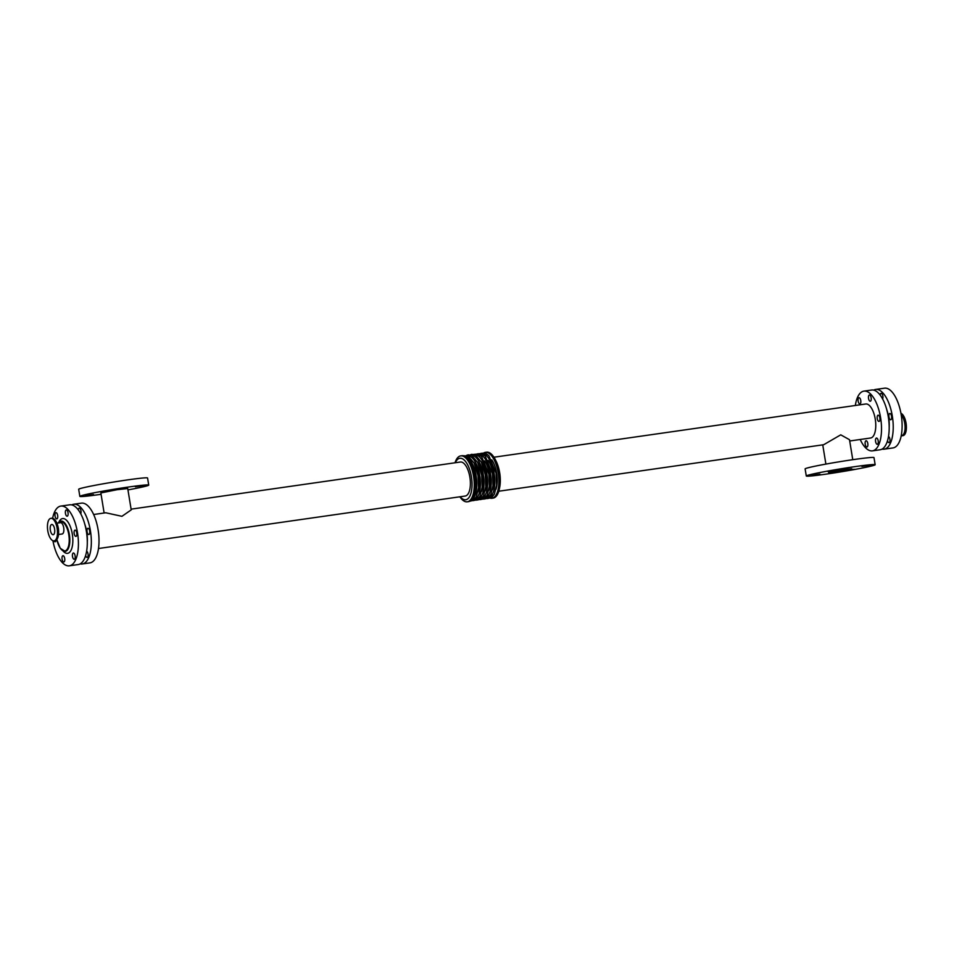 <?xml version="1.0" encoding="UTF-8"?>
<svg xmlns="http://www.w3.org/2000/svg" width="954" height="954" viewBox="0 0 954 954"><rect width="100%" height="100%" fill="white"/><g stroke="black" fill="none" stroke-linecap="round" stroke-linejoin="round"><path stroke-width="1.43" d="M56.894 523.186L60.543 522.673A5.724 2.421 81.9 0 1 63.727 527.848A5.724 2.421 81.9 0 1 62.272 533.966A5.724 2.421 81.9 0 1 62.165 533.99L58.516 534.514M101.196 491.704L109.257 490.463L101.196 491.704M85.443 495.782L93.504 494.542L85.443 495.782M135.456 486.79L143.517 485.55L135.456 486.79M827.631 471.324L835.68 470.083L827.631 471.324M846.138 470.501L854.2 469.261L846.138 470.501M811.878 475.402L819.939 474.162L811.878 475.402M861.891 466.411L869.941 465.17L861.891 466.411M76.773 532.916A3.148 1.336 81.9 0 1 75.915 536.375A3.148 1.336 81.9 0 1 74.15 533.441A3.148 1.336 81.9 0 1 75.02 530.138A3.148 1.336 81.9 0 1 76.773 532.916M89.688 531.068A3.148 1.336 81.9 0 1 88.841 534.526A3.148 1.336 81.9 0 1 87.064 531.593A3.148 1.336 81.9 0 1 87.947 528.289A3.148 1.336 81.9 0 1 89.688 531.068M57.657 515.434A3.148 1.336 81.9 0 1 56.799 518.893A3.148 1.336 81.9 0 1 55.034 515.959A3.148 1.336 81.9 0 1 55.904 512.644A3.148 1.336 81.9 0 1 57.657 515.434M56.012 540.334A3.148 1.336 81.9 0 1 55.129 541.765A3.148 1.336 81.9 0 1 53.996 540.87M64.705 558.495A3.148 1.336 81.9 0 1 63.858 561.954A3.148 1.336 81.9 0 1 62.082 559.02A3.148 1.336 81.9 0 1 62.964 555.705A3.148 1.336 81.9 0 1 64.705 558.495M68.044 512.739A3.148 1.336 81.9 0 1 67.197 516.197A3.148 1.336 81.9 0 1 65.421 513.264A3.148 1.336 81.9 0 1 66.303 509.949A3.148 1.336 81.9 0 1 68.044 512.739M78.288 509.913A3.148 1.336 81.9 0 1 79.218 508.1A3.148 1.336 81.9 0 1 80.971 510.891A3.148 1.336 81.9 0 1 80.744 513.789M75.104 555.8A3.148 1.336 81.9 0 1 74.245 559.259A3.148 1.336 81.9 0 1 72.48 556.325A3.148 1.336 81.9 0 1 73.351 553.01A3.148 1.336 81.9 0 1 75.104 555.8M86.635 551.221A3.148 1.336 81.9 0 1 88.018 553.952A3.148 1.336 81.9 0 1 87.172 557.398A3.148 1.336 81.9 0 1 85.633 555.55M891.573 416.29A3.148 1.336 81.9 0 1 890.726 419.748A3.148 1.336 81.9 0 1 888.949 416.815A3.148 1.336 81.9 0 1 889.832 413.499A3.148 1.336 81.9 0 1 891.573 416.29M879.862 417.959A3.148 1.336 81.9 0 1 879.016 421.418A3.148 1.336 81.9 0 1 877.239 418.484A3.148 1.336 81.9 0 1 878.121 415.181A3.148 1.336 81.9 0 1 879.862 417.959M860.746 400.477A3.148 1.336 81.9 0 1 859.9 403.936A3.148 1.336 81.9 0 1 858.135 401.002A3.148 1.336 81.9 0 1 859.005 397.699A3.148 1.336 81.9 0 1 860.746 400.477M867.806 443.538A3.148 1.336 81.9 0 1 866.947 446.997A3.148 1.336 81.9 0 1 865.183 444.063A3.148 1.336 81.9 0 1 866.053 440.76A3.148 1.336 81.9 0 1 867.806 443.538M888.52 436.443A3.148 1.336 81.9 0 1 889.903 439.162A3.148 1.336 81.9 0 1 889.045 442.62A3.148 1.336 81.9 0 1 887.518 440.772M878.193 440.843A3.148 1.336 81.9 0 1 877.346 444.302A3.148 1.336 81.9 0 1 875.569 441.368A3.148 1.336 81.9 0 1 876.452 438.053A3.148 1.336 81.9 0 1 878.193 440.843M880.172 395.135A3.148 1.336 81.9 0 1 881.102 393.322A3.148 1.336 81.9 0 1 882.855 396.101A3.148 1.336 81.9 0 1 882.617 398.999M871.145 397.782A3.148 1.336 81.9 0 1 870.286 401.24A3.148 1.336 81.9 0 1 868.522 398.307A3.148 1.336 81.9 0 1 869.392 394.992A3.148 1.336 81.9 0 1 871.145 397.782M54.306 540.811A11.365 4.818 81.9 0 1 54.08 540.858A11.365 4.818 81.9 0 1 47.7 530.281A11.365 4.818 81.9 0 1 50.86 518.344A11.365 4.818 81.9 0 1 57.192 528.647A11.365 4.818 81.9 0 1 54.306 540.811M53.305 534.705A5.175 2.194 81.9 0 1 53.197 534.729A5.175 2.194 81.9 0 1 50.3 529.911A5.175 2.194 81.9 0 1 51.731 524.473A5.175 2.194 81.9 0 1 54.616 529.172A5.175 2.194 81.9 0 1 53.305 534.705M901.077 414.108A11.365 4.818 -98.1 0 1 905.441 426.116A11.365 4.818 -98.1 0 1 902.281 435.739A11.365 4.818 -98.1 0 1 902.067 435.787L901.22 435.763A11.365 4.818 -98.1 0 0 902.067 435.787L902.985 435.656A11.365 4.818 -98.1 0 0 906.3 425.055A11.365 4.818 -98.1 0 0 900.934 413.297M104.129 513.013L100.85 492.944L117.115 489.7L127.729 488.543L131.223 509.877L121.933 516.317L105.763 512.775L93.635 514.516M127.955 489.903A34.893 1.503 170.7 0 0 148.729 485.097A34.893 1.503 170.7 0 0 121.528 488.066A34.893 1.503 170.7 0 0 82.998 495.221A34.893 1.503 170.7 0 0 79.85 496.378A34.893 1.503 170.7 0 0 101.064 494.303M148.729 485.097L147.56 478.002A34.893 1.503 170.7 0 0 120.371 480.971A34.893 1.503 170.7 0 0 81.829 488.114A34.893 1.503 170.7 0 0 78.681 489.283L79.85 496.378M498.811 491.215L823.696 444.719L840.748 434.833L849.501 439.711L852.769 459.697M851.803 468.772L828.525 472.361L840.629 469.833L851.803 468.772M806.285 475.998L805.116 468.903A34.893 1.503 -9.3 0 1 839.317 461.772A34.893 1.503 -9.3 0 1 873.995 457.622L875.152 464.717A34.893 1.503 -9.3 0 1 872.016 465.886A34.893 1.503 -9.3 0 1 833.474 473.029A34.893 1.503 -9.3 0 1 806.285 475.998A34.893 1.503 -9.3 0 1 840.474 468.879A34.893 1.503 -9.3 0 1 875.152 464.717M455.034 462.785A23.194 9.826 81.9 0 1 460.71 455.893L461.927 455.726A23.194 9.826 81.9 0 1 474.853 476.738A23.194 9.826 81.9 0 1 468.951 501.542A23.194 9.826 81.9 0 1 468.497 501.637L467.281 501.804A23.194 9.826 81.9 0 1 459.9 496.784M460.71 455.893A23.194 9.826 81.9 0 1 473.649 476.917A23.194 9.826 81.9 0 1 467.746 501.709A23.194 9.826 81.9 0 1 467.281 501.804M455.332 462.738A20.94 8.872 81.9 0 1 470.143 471.157A20.94 8.872 81.9 0 1 466.172 499.669A20.94 8.872 81.9 0 1 460.21 496.748M98.5 548.514L465.218 496.032A17.184 7.274 -98.1 0 0 465.564 495.961A17.184 7.274 -98.1 0 0 469.928 477.584A17.184 7.274 -98.1 0 0 460.353 462.022L131.103 509.15M484.083 452.756A23.194 9.826 81.9 0 1 485.347 452.363A23.194 9.826 81.9 0 1 498.274 473.387A23.194 9.826 81.9 0 1 492.371 498.191A23.194 9.826 81.9 0 1 491.918 498.274A23.194 9.826 81.9 0 1 490.594 498.262M485.347 452.363L486.552 452.196A23.194 9.826 81.9 0 1 495.364 459.685A23.194 9.826 81.9 0 1 499.479 488.448A23.194 9.826 81.9 0 1 493.588 498.012A23.194 9.826 81.9 0 1 493.123 498.107L491.918 498.274M495.364 459.685L496.032 461.009A20.94 8.872 81.9 0 1 499.753 486.981L499.479 488.448M493.945 457.216L865.743 403.995A17.184 7.274 81.9 0 1 875.319 419.557A17.184 7.274 81.9 0 1 870.942 437.934A17.184 7.274 81.9 0 1 870.608 438.005L849.716 440.986M84.775 524.116A21.167 8.968 81.9 0 1 87.315 541.789M71.765 504.904A30.17 12.784 81.9 0 1 73.72 504.237A30.17 12.784 81.9 0 1 90.547 531.581A30.17 12.784 81.9 0 1 82.867 563.85A30.17 12.784 81.9 0 1 82.271 563.969A30.17 12.784 81.9 0 1 80.196 563.874M73.72 504.237L81.4 503.14A30.17 12.784 81.9 0 1 98.214 530.484A30.17 12.784 81.9 0 1 90.547 562.753A30.17 12.784 81.9 0 1 89.95 562.872L82.271 563.969M855.344 405.486A30.17 12.784 81.9 0 1 863.895 391.128A30.17 12.784 81.9 0 1 880.721 418.472A30.17 12.784 81.9 0 1 873.041 450.741A30.17 12.784 81.9 0 1 872.445 450.86A30.17 12.784 81.9 0 1 860.21 439.484M863.895 391.128L871.574 390.031A30.17 12.784 81.9 0 1 888.389 417.375A30.17 12.784 81.9 0 1 880.721 449.644A30.17 12.784 81.9 0 1 880.125 449.763L872.445 450.86M886.66 409.338A21.167 8.968 81.9 0 1 889.188 426.998M873.637 390.126A30.17 12.784 81.9 0 1 875.605 389.459A30.17 12.784 81.9 0 1 892.431 416.803A30.17 12.784 81.9 0 1 884.752 449.06A30.17 12.784 81.9 0 1 884.155 449.179A30.17 12.784 81.9 0 1 882.08 449.095M875.605 389.459L884.489 388.183A30.17 12.784 81.9 0 1 901.315 415.527A30.17 12.784 81.9 0 1 893.636 447.796A30.17 12.784 81.9 0 1 893.039 447.915L884.155 449.179M52.625 518.237A30.17 12.784 81.9 0 1 60.806 506.085A30.17 12.784 81.9 0 1 77.62 533.429A30.17 12.784 81.9 0 1 69.952 565.698A30.17 12.784 81.9 0 1 69.356 565.817A30.17 12.784 81.9 0 1 52.911 540.703M60.806 506.085L69.69 504.821A30.17 12.784 81.9 0 1 86.504 532.165A30.17 12.784 81.9 0 1 78.836 564.422A30.17 12.784 81.9 0 1 78.24 564.541L69.356 565.817M58.313 522.983A15.312 6.487 81.9 0 1 60.889 521.087A15.312 6.487 81.9 0 1 69.368 534.598A15.312 6.487 81.9 0 1 65.23 551.4A15.312 6.487 81.9 0 1 61.783 549.886M58.385 522.983A14.859 6.296 81.9 0 1 68.783 534.705A14.859 6.296 81.9 0 1 65.397 550.828A14.859 6.296 81.9 0 1 56.846 539.559M51.552 518.26A11.365 4.818 81.9 0 1 51.778 518.213A11.365 4.818 81.9 0 1 58.075 528.254A11.365 4.818 81.9 0 1 55.225 540.679A11.365 4.818 81.9 0 1 54.998 540.727L54.08 540.858M53.579 518.702A11.138 4.71 81.9 0 1 58.289 528.23A11.138 4.71 81.9 0 1 56.596 539.749M58.051 526.978A5.724 2.421 81.9 0 1 58.385 528.48A5.724 2.421 81.9 0 1 58.564 530.555M901.256 435.608A11.138 4.71 -98.1 0 0 905.072 427.404A11.138 4.71 -98.1 0 0 901.196 414.775M471.491 455.392A22.18 9.397 81.9 0 1 483.368 475.009A22.18 9.397 81.9 0 1 477.775 499.264M477.358 461.879A19.462 8.24 81.9 0 1 482.247 475.307A19.462 8.24 81.9 0 1 481.579 491.382M467.889 455.905A22.18 9.397 81.9 0 1 479.755 475.533A22.18 9.397 81.9 0 1 474.162 499.789M473.756 462.404A19.462 8.24 81.9 0 1 478.634 475.819A19.462 8.24 81.9 0 1 477.978 491.906M465.23 456.489A22.18 9.397 81.9 0 1 476.153 476.046A22.18 9.397 81.9 0 1 471.443 499.968M472.361 466.959A19.462 8.24 81.9 0 1 475.032 476.332A19.462 8.24 81.9 0 1 475.366 487.911M480.959 461.366A19.462 8.24 81.9 0 1 485.848 474.794A19.462 8.24 81.9 0 1 485.181 490.869M475.092 454.867A22.18 9.397 81.9 0 1 486.969 474.496A22.18 9.397 81.9 0 1 481.376 498.751M484.56 460.854A19.462 8.24 81.9 0 1 489.45 474.269A19.462 8.24 81.9 0 1 488.794 490.356M478.693 454.354A22.18 9.397 81.9 0 1 490.571 473.983A22.18 9.397 81.9 0 1 484.978 498.238M488.174 460.341A19.462 8.24 81.9 0 1 493.051 473.756A19.462 8.24 81.9 0 1 492.395 489.843M482.295 453.842A22.18 9.397 81.9 0 1 494.172 473.47A22.18 9.397 81.9 0 1 488.579 497.726M491.775 459.828A19.462 8.24 81.9 0 1 496.652 473.244A19.462 8.24 81.9 0 1 495.997 489.319M58.898 522.124A17.566 7.441 81.9 0 1 66.16 519.942A17.566 7.441 81.9 0 1 72.313 534.073A17.566 7.441 81.9 0 1 70.858 550.577A17.566 7.441 81.9 0 1 63.024 550.959M65.23 551.4L60.281 548.323L56.811 539.594M58.158 523.007L60.889 521.087M50.86 518.344L51.778 518.213C54.879 518.463 57.049 521.802 58.289 528.23C59.196 535.266 58.099 539.427 54.998 540.727M825.89 464.097L822.742 444.85M476.559 500.134L480.673 499.312L483.511 495.83L485.801 486.635L485.252 474.722L481.317 462.046L475.366 455.01L471.836 454.307L470.083 454.891M472.957 500.659L477.072 499.824L479.91 496.342L482.199 487.16L481.651 475.235L477.715 462.559L471.765 455.523L468.235 454.819L466.482 455.404M469.762 501.244L473.47 500.337L476.308 496.855L478.586 487.673L478.049 475.748L474.114 463.072L468.164 456.048L463.25 455.738M473.685 454.378L477.894 454.032L481.627 456.62L488.853 474.21L489.39 486.218L487.196 495.162L484.298 498.775L480.16 499.622M477.286 453.865L481.496 453.52L485.228 456.107L492.455 473.697L492.991 485.705L490.797 494.637L487.899 498.262L483.761 499.109M480.888 453.341L485.109 452.995L488.83 455.595L496.068 473.172L496.593 485.192L494.399 494.124L491.513 497.738L487.363 498.596"/></g></svg>
